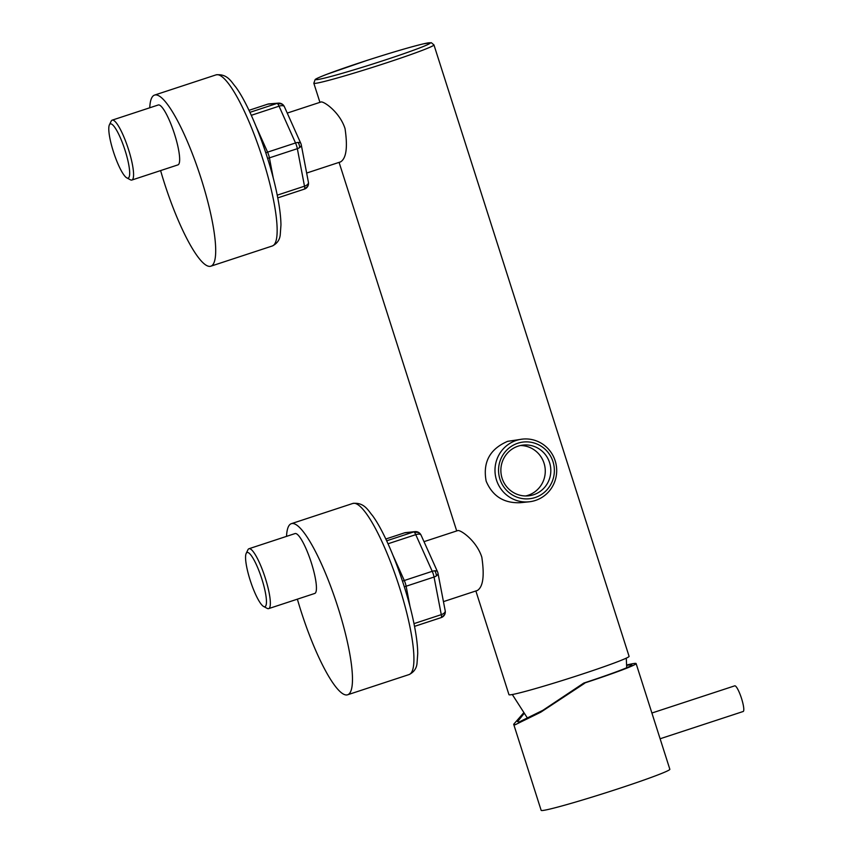 <?xml version="1.0" encoding="UTF-8"?>
<svg xmlns="http://www.w3.org/2000/svg" width="853" height="853" viewBox="0 0 853 853"><rect width="100%" height="100%" fill="white"/><g stroke="black" fill="none" stroke-linecap="round" stroke-linejoin="round"><path stroke-width="1.28" d="M287.237 113.076L321.165 101.944C324.343 101.518 339.878 112.383 345.038 128.611C347.8 147.185 346.329 158.274 340.603 161.878L306.654 173.052M423.994 541.666L457.944 530.534C461.121 530.108 476.656 540.962 481.817 557.201C484.579 575.775 483.107 586.864 477.381 590.468L443.443 601.632M433.953 44.91L431.33 42.714L423.728 43.78C410.847 46.851 391.911 52.406 366.918 60.435L327.221 74.147C315.002 78.902 315.45 79.382 315.141 79.553L313.829 83.242A63.047 2.73 -17.7 0 0 315.237 83.37A63.047 2.73 -17.7 0 0 386.825 62.749A63.047 2.73 -17.7 0 0 433.953 44.91L629.087 656.362A63.047 2.73 162.3 0 1 575.946 676.162A63.047 2.73 162.3 0 1 510.371 694.822A63.047 2.73 162.3 0 1 508.974 694.694L475.867 590.969M529.052 501.809L520.362 502.694C503.931 503.398 492.533 496.211 486.157 481.156C482.659 462.273 489.814 448.998 507.642 441.332L522.622 439.092A31.518 30.847 84.1 0 0 516.268 440.447A31.518 30.847 84.1 0 0 495.668 476.88A31.518 30.847 84.1 0 0 529.052 501.809A31.518 30.847 84.1 0 0 556.529 467.305A31.518 30.847 84.1 0 0 522.622 439.092M533.594 494.74A25.515 24.972 -95.9 0 1 528.444 495.838A25.515 24.972 -95.9 0 1 501.415 475.654A25.515 24.972 -95.9 0 1 518.091 446.162A25.515 24.972 -95.9 0 1 523.241 445.063A25.515 24.972 -95.9 0 1 550.27 465.248A25.515 24.972 -95.9 0 1 533.594 494.74M517.792 443.24A28.522 27.904 -95.9 0 1 553.768 476.4A28.522 27.904 -95.9 0 1 507.812 491.52A28.522 27.904 -95.9 0 1 517.792 443.24M520.479 445.511A25.515 24.972 -95.9 0 1 545.142 468.468A25.515 24.972 -95.9 0 1 525.661 495.956M743.059 711.53A13.509 2.516 -108.2 0 0 743.166 711.498A13.509 2.516 -108.2 0 0 741.342 697.882A13.509 2.516 -108.2 0 0 734.742 685.833L651.895 713.023M626.614 665.457A63.047 2.73 162.3 0 1 630.612 664.786A63.047 2.73 162.3 0 1 631.828 664.924A63.047 2.73 162.3 0 1 583.772 683.072L584.71 683.242L540.813 712.17L515.095 724.794L513.687 724.282L541.154 810.35A67.547 2.922 162.3 0 0 606.398 792.597A67.547 2.922 162.3 0 0 669.85 769.278L636.114 663.559A67.547 2.922 -17.7 0 0 634.824 663.399A67.547 2.922 -17.7 0 0 626.592 665.031M524.307 713.204L517.568 721.627L518.88 722.096L542.881 710.314L583.772 683.072M584.636 682.997A67.547 2.922 -17.7 0 0 636.114 663.559M513.687 724.282L523.902 712.575M583.857 683.317L584.71 683.242M304.713 188.321A6.003 5.235 3.2 0 0 308.509 183.758A6.003 6.003 0 0 1 304.393 189.121L277.769 197.885L304.34 189.131A6.003 1.216 -108.2 0 0 304.393 189.121A6.003 1.216 -108.2 0 0 304.713 188.321A6.003 1.216 -108.2 0 0 304.5 186.189A6.003 3.188 -10.8 0 0 307.869 184.077A6.003 3.188 -10.8 0 0 308.413 182.297A6.003 6.003 0 0 1 308.509 183.758A6.003 5.235 3.2 0 0 308.445 182.681M265.827 152.879A6.003 2.687 -24.1 0 1 267.586 152.143L256.199 126.702M273.269 178.085L269.409 157.858A6.003 3.188 169.2 0 1 267.575 158.295M300.832 143.443L284.369 106.668A6.003 2.687 155.9 0 0 282.951 105.74A6.003 2.687 155.9 0 0 279.048 106.177L295.522 142.963A6.003 2.687 -24.1 0 1 298.006 142.451A6.003 2.687 -24.1 0 1 299.424 142.526A6.003 2.687 -24.1 0 1 300.832 143.443A6.003 6.003 0 0 1 301.258 144.775A6.003 3.188 169.2 0 1 300.714 146.567A6.003 3.188 169.2 0 1 299.627 147.558A6.003 3.188 169.2 0 1 297.345 148.678L304.5 186.189L277.236 195.166M251.283 115.315L279.048 106.177A6.003 1.216 -108.2 0 0 277.929 104.13A6.003 1.216 -108.2 0 0 277.065 103.416A6.003 5.875 -94.6 0 1 278.409 103.138L269.1 103.885A6.003 5.875 85.4 0 0 267.757 104.151A6.003 1.216 -108.2 0 0 267.703 104.162A6.003 1.216 -108.2 0 0 267.65 104.194M277.929 104.13A6.003 4.947 -35.6 0 1 283.772 105.633A6.003 6.003 0 0 0 278.409 103.138A6.003 5.875 -94.6 0 1 281.554 103.789M127.897 178.149A28.522 5.747 71.8 0 1 126.83 177.893A28.522 5.747 71.8 0 1 113.769 152.804A28.522 5.747 71.8 0 1 109.387 124.869A28.522 5.747 71.8 0 1 125.082 150.405A28.522 5.747 71.8 0 1 127.897 178.149M126.83 177.893L130.424 179.802A31.518 6.355 -108.2 0 0 131.597 180.09A31.518 6.355 -108.2 0 0 131.874 180.036A31.518 6.355 -108.2 0 0 128.494 149.424A31.518 6.355 -108.2 0 0 112.18 120.145A31.518 6.355 -108.2 0 0 111.146 121.201L109.387 124.869M112.18 120.145L158.263 104.983A31.518 6.355 71.8 0 1 174.151 132.94A31.518 6.355 71.8 0 1 177.968 164.874L131.874 180.036M160.599 170.579A90.066 18.158 -108.2 0 0 164.224 182.542A90.066 18.158 -108.2 0 0 210.062 266.36A90.066 18.158 -108.2 0 0 210.851 266.189A90.066 18.158 -108.2 0 0 199.954 174.972A90.066 18.158 -108.2 0 0 154.564 95.088A90.066 18.158 -108.2 0 0 149.755 107.787M297.377 599.169A90.066 18.158 -108.2 0 0 301.013 611.121A90.066 18.158 -108.2 0 0 346.84 694.95A90.066 18.158 -108.2 0 0 347.629 694.779A90.066 18.158 -108.2 0 0 336.732 603.561A90.066 18.158 -108.2 0 0 291.342 523.678A90.066 18.158 -108.2 0 0 286.533 536.366M248.959 548.735L295.042 533.573A31.518 6.355 71.8 0 1 310.929 561.53A31.518 6.355 71.8 0 1 314.746 593.453L268.652 608.615A31.518 6.355 -108.2 0 0 265.272 578.014A31.518 6.355 -108.2 0 0 248.959 548.735A31.518 6.355 -108.2 0 0 247.924 549.78L246.165 553.458A28.522 5.747 71.8 0 1 261.86 578.995A28.522 5.747 71.8 0 1 264.675 606.739A28.522 5.747 71.8 0 1 263.609 606.472A28.522 5.747 71.8 0 1 250.547 581.394A28.522 5.747 71.8 0 1 246.165 553.458M263.609 606.472L267.202 608.392A31.518 6.355 -108.2 0 0 268.386 608.679A31.518 6.355 -108.2 0 0 268.652 608.615M388.008 543.777L415.752 534.65L432.226 571.318A6.003 2.708 -24.2 0 1 434.71 570.806A6.003 2.708 -24.2 0 1 436.128 570.892A6.003 2.708 -24.2 0 1 437.546 571.819L421.073 535.151A6.003 2.708 155.8 0 0 419.655 534.213A6.003 2.708 155.8 0 0 415.752 534.65A6.003 1.216 -108.2 0 0 414.633 532.603A6.003 1.216 -108.2 0 0 413.769 531.899A6.003 5.875 -95.9 0 1 418.258 532.272M414.633 532.603A6.003 4.958 -35.8 0 1 420.465 534.106A6.003 6.003 0 0 0 414.984 531.643L405.74 532.592A6.003 5.875 84.1 0 0 404.525 532.848A6.003 1.216 -108.2 0 0 404.471 532.858A6.003 1.216 -108.2 0 0 404.429 532.88M437.546 571.819A6.003 6.003 0 0 1 437.973 573.152A6.003 3.167 169.1 0 1 437.418 574.933A6.003 3.167 169.1 0 1 436.341 575.924A6.003 3.167 169.1 0 1 434.049 577.033L441.278 614.65A6.003 3.167 -10.9 0 0 444.658 612.55A6.003 3.167 -10.9 0 0 445.202 610.769A6.003 6.003 0 0 1 445.298 612.219A6.003 5.214 3 0 0 445.234 611.143M441.502 616.783A6.003 5.214 3 0 0 445.298 612.219A6.003 6.003 0 0 1 441.182 617.604L414.526 626.369L441.129 617.615A6.003 1.216 -108.2 0 0 441.182 617.604A6.003 1.216 -108.2 0 0 441.502 616.783A6.003 1.216 -108.2 0 0 441.278 614.65L413.993 623.628M402.531 581.234A6.003 2.708 -24.2 0 1 404.29 580.509L393.073 555.538M410.058 606.696L406.124 586.224A6.003 3.167 169.1 0 1 404.29 586.661M385.3 59.955A60.041 2.591 162.3 0 1 318.446 77.762A60.041 2.591 162.3 0 1 415.198 45.934A60.041 2.591 162.3 0 1 385.3 59.955M269.409 157.858L297.345 148.678A6.003 1.216 -108.2 0 0 296.599 145.799A6.003 1.216 -108.2 0 0 295.522 142.963L267.586 152.143A6.003 1.216 71.8 0 1 268.663 154.99A6.003 1.216 71.8 0 1 269.409 157.858M248.969 110.336L267.757 104.151L277.065 103.416L249.918 112.34M298.006 142.451A6.003 3.988 70.1 0 1 299.627 147.558M284.369 106.668A6.003 6.003 0 0 0 283.772 105.633A6.003 4.947 -35.6 0 1 284.209 106.412M154.564 95.088L216.012 74.883A90.066 18.158 71.8 0 1 262.628 158.53A90.066 18.158 71.8 0 1 272.299 245.984L210.851 266.189M409.077 674.563C413.865 672.185 416.52 668.453 417.021 663.357L417.735 653.547C417.629 645.092 416.296 634.728 413.737 622.434C405.506 582.418 386.249 533.925 372.388 515.447C368.357 510.862 364.284 502.012 352.79 503.462A90.066 18.158 71.8 0 1 399.407 587.12A90.066 18.158 71.8 0 1 409.077 674.563L347.629 694.779M405.74 532.592A6.003 6.003 0 0 0 404.471 532.858L385.791 539.011L404.525 532.848L413.769 531.899L386.644 540.823M432.226 571.318L404.29 580.509A6.003 1.216 71.8 0 1 405.367 583.345A6.003 1.216 71.8 0 1 406.124 586.224L434.049 577.033A6.003 1.216 -108.2 0 0 433.303 574.154A6.003 1.216 -108.2 0 0 432.226 571.318M421.073 535.151A6.003 6.003 0 0 0 420.465 534.106A6.003 4.958 -35.8 0 1 420.913 534.884M434.71 570.806A6.003 3.988 70.1 0 1 436.341 575.924M313.829 83.242L319.918 102.317M339.089 162.379L456.696 530.907M626.72 667.75L626.273 658.153M527.815 718.674L512.312 694.534M743.166 711.498L660.115 738.762M301.258 144.775L308.413 182.297M269.1 103.885A6.003 6.003 0 0 0 267.703 104.162L248.969 110.325M216.012 74.883C227.506 73.422 231.579 82.272 235.609 86.857C249.471 105.335 268.727 153.828 276.958 193.844C279.507 206.138 280.84 216.513 280.957 224.957L280.242 234.767C279.741 239.864 277.086 243.606 272.299 245.984M352.79 503.462L291.342 523.678M437.973 573.152L445.202 610.769"/></g></svg>
